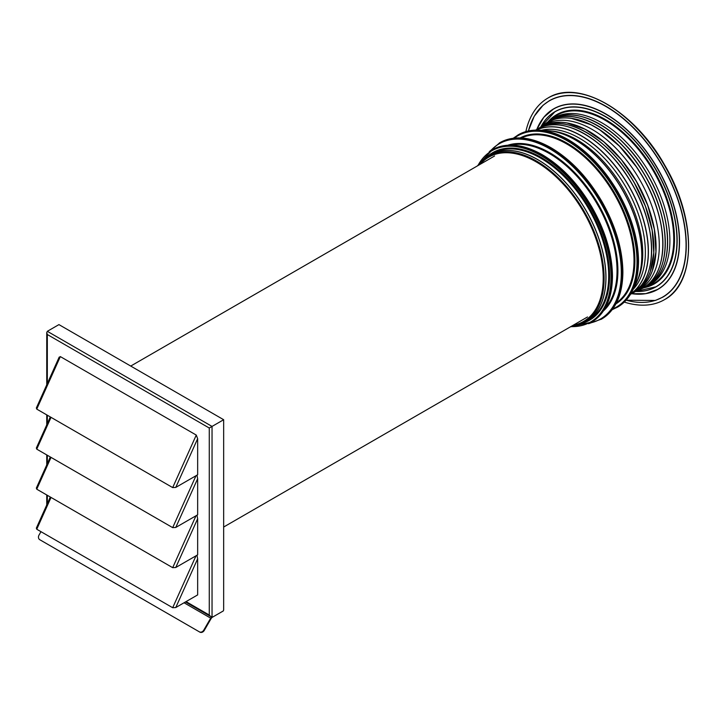 <?xml version="1.0" encoding="UTF-8"?>
<svg xmlns="http://www.w3.org/2000/svg" width="725" height="725" viewBox="0 0 725 725"><rect width="100%" height="100%" fill="white"/><g stroke="black" fill="none" stroke-linecap="round" stroke-linejoin="round"><path stroke-width="1.09" d="M624.307 302.089A116.444 67.226 -120 0 0 664.39 299.715A116.444 67.226 -120 0 0 664.39 165.264A116.444 67.226 -120 0 0 547.955 98.038L547.955 98.038A116.444 67.226 -120 0 0 525.861 131.569M662.777 297.168L662.777 297.168A113.417 65.486 -120 0 0 662.777 166.197A113.417 65.486 -120 0 0 549.36 100.712L549.36 100.712M631.647 293.697A104.228 60.175 -120 0 0 657.938 289.338L657.965 289.329A104.228 60.175 -120 0 0 657.965 168.979A104.228 60.175 -120 0 0 553.737 108.804L553.737 108.804M656.225 286.747L635.589 291.468A101.119 58.381 -120 0 0 656.179 286.765L656.225 286.747A101.119 58.381 -120 0 0 656.225 169.985A101.119 58.381 -120 0 0 555.105 111.605L555.105 111.605M646.192 286.665A96.298 55.598 -120 0 0 649.935 284.816A96.298 55.598 -120 0 0 649.935 173.61A96.298 55.598 -120 0 0 553.628 118.012A96.298 55.598 -120 0 0 550.166 120.323M642.984 288.169A95.845 55.336 -120 0 0 645.395 286.91A95.845 55.336 -120 0 0 645.395 176.229A95.845 55.336 -120 0 0 639.622 166.977L639.622 166.977A95.845 55.336 -120 0 0 621.434 144.547A95.845 55.336 -120 0 0 573.457 116.87A95.845 55.336 -120 0 0 549.541 120.903L549.55 120.894A95.845 55.336 -120 0 0 547.257 122.353M637.212 290.535L637.755 290.263A95.002 54.855 -120 0 0 639.622 289.275A95.002 54.855 -120 0 0 639.622 179.564A95.002 54.855 -120 0 0 544.611 124.718A95.002 54.855 -120 0 0 542.817 125.833L542.318 126.168M633.152 289.311A93.099 53.75 -120 0 0 626.074 187.385A93.099 53.75 -120 0 0 541.348 130.301M623.473 188.89A93.099 53.75 -120 0 0 551.915 131.007L549.595 130.772A94.576 54.611 -120 0 0 543.56 130.563L549.595 130.772A94.576 54.611 -120 0 1 622.295 189.569A94.576 54.611 -120 0 1 636.867 281.934L637.819 279.805A93.099 53.75 -120 0 0 623.473 188.89M612.208 309.675L617.763 307.01C631.348 298.655 638.272 283.403 638.535 261.236C638.245 238.806 631.403 215.751 617.981 192.062C604.179 168.599 587.631 151.135 568.346 139.671C549.024 128.814 532.349 127.183 518.321 134.778L517.84 135.058A99.434 57.411 -120 0 1 567.557 139.979A99.434 57.411 -120 0 1 617.274 192.469A99.434 57.411 -120 0 1 637.873 261.77A99.434 57.411 -120 0 1 617.274 307.291L617.763 307.01A99.434 57.411 -120 0 0 638.353 261.489A99.434 57.411 -120 0 0 617.763 192.188A99.434 57.411 -120 0 0 568.047 139.708A99.434 57.411 -120 0 0 518.321 134.778L513.237 138.257M588.528 323.722L601.614 319.063C615.525 310.517 622.612 294.903 622.884 272.21C622.594 249.246 615.579 225.638 601.841 201.378C587.703 177.353 570.765 159.473 551.018 147.737C531.235 136.626 514.161 134.959 499.806 142.725L499.289 143.024A101.808 58.779 -120 0 1 550.193 148.072A101.808 58.779 -120 0 1 601.097 201.804A101.808 58.779 -120 0 1 622.186 272.763A101.808 58.779 -120 0 1 601.097 319.362L601.614 319.063A101.808 58.779 -120 0 0 622.702 272.464A101.808 58.779 -120 0 0 601.614 201.505A101.808 58.779 -120 0 0 550.71 147.773A101.808 58.779 -120 0 0 499.806 142.725L489.239 151.743M570.267 326.921L591.709 322.054C605.293 313.698 612.217 298.446 612.48 276.279C612.19 253.85 605.348 230.786 591.926 207.105C578.124 183.642 561.576 166.179 542.291 154.715C522.97 143.858 506.295 142.227 492.266 149.821L491.867 150.057A99.434 57.411 -120 0 1 541.584 154.978A99.434 57.411 -120 0 1 591.301 207.468A99.434 57.411 -120 0 1 611.891 276.769A99.434 57.411 -120 0 1 591.301 322.29L591.709 322.054A99.434 57.411 -120 0 0 612.299 276.533A99.434 57.411 -120 0 0 591.709 207.232A99.434 57.411 -120 0 0 541.992 154.742A99.434 57.411 -120 0 0 492.266 149.821L477.331 165.953M573.14 325.262A94.848 54.765 -120 0 0 583.571 321.447A94.848 54.765 -120 0 0 591.926 314.523A94.848 54.765 -120 0 0 583.571 211.927A94.848 54.765 -120 0 0 498.9 153.401A94.848 54.765 -120 0 0 488.722 157.162A94.848 54.765 -120 0 0 480.204 164.294M660.221 264.417A95.455 55.109 -120 0 0 662.26 254.81L662.26 254.81A95.455 55.109 -120 0 0 643.193 177.507A95.455 55.109 -120 0 0 620.473 147.112A95.455 55.109 -120 0 0 619.431 146.042A95.455 55.109 -120 0 0 615.57 142.281A95.455 55.109 -120 0 0 605.148 133.527L605.148 133.527A95.455 55.109 -120 0 0 576.438 119.299M664.39 299.715L664.453 299.679A116.444 67.226 -120 0 0 664.453 165.227A116.444 67.226 -120 0 0 548.018 98.002C578.677 78.545 634.411 110.862 664.68 165.101C696.517 218.433 696.643 282.859 664.453 299.679A116.444 67.226 -120 0 0 664.453 299.679L664.39 299.715M660.883 268.132A95.782 55.299 -120 0 0 645.44 176.211C671.694 220.164 671.713 273.216 645.395 286.91L641.299 288.903A95.845 55.336 -120 0 0 645.386 286.91L645.395 286.91A95.845 55.336 -120 0 0 650.524 283.23L650.524 283.23A95.845 55.336 -120 0 0 645.386 176.238A95.845 55.336 -120 0 0 549.55 120.894A95.845 55.336 -120 0 0 545.771 123.449L549.55 120.894C574.562 104.953 620.5 131.497 645.44 176.211A95.782 55.299 -120 0 0 573.548 116.87M637.329 280.847A93.099 53.75 -120 0 0 637.819 279.805M657.965 289.329L657.938 289.338A104.228 60.175 -120 0 0 657.938 168.988A104.228 60.175 -120 0 0 553.71 108.823L553.71 108.823A104.228 60.175 -120 0 0 536.799 129.413M47.324 383.552L47.324 334.524L209.271 428.022L223.663 419.721L223.663 609.924L223.318 610.93L212.507 617.165A3.063 1.767 -60 0 0 210.975 618.787L204.26 630.424L203.761 630.143A3.679 3 120 0 1 201.704 631.955A3.679 3 120 0 1 199.33 631.828L199.819 632.109A3.679 3 -60 0 0 202.193 632.236A3.679 3 -60 0 0 204.26 630.424M209.271 428.022L209.271 615.036L210.658 616.495L185.464 601.949L210.658 616.495L212.044 616.631L212.044 426.427L47.324 331.316L58.943 324.61L223.663 419.721M47.324 334.524L46.744 332.594L47.324 331.316M46.744 504.972L46.744 494.967M46.744 464.924L46.744 454.928M46.744 424.877L46.744 414.881M46.744 384.839L46.744 332.594M36.44 527.972L36.748 529.241L51.022 497.441M195.995 555.83L172.686 607.722L175.767 607.55L197.653 558.803L197.653 594.908L175.767 607.55M196.964 555.268L197.653 558.803M36.44 487.934L36.748 489.194L51.022 457.393M195.995 515.783L172.686 567.675L175.767 567.503L197.653 518.756L197.653 554.861L175.767 567.503M196.964 515.221L197.653 518.756M36.44 447.887L36.748 449.147L51.022 417.346M195.995 475.736L172.686 527.637L175.767 527.456L197.653 478.718L197.653 514.822L175.767 527.456M196.964 475.174L197.653 478.718M36.44 407.849L36.748 409.108L60.329 356.591L196.267 435.072L197.653 438.67L197.653 474.775L175.767 487.418L197.653 438.67M59.088 357.425L60.329 356.591M196.267 435.072L172.686 487.59L175.767 487.418M199.33 631.828L39.803 539.726A3.679 3 120 0 1 38.497 537.732A3.679 3 120 0 1 39.041 535.041L40.981 531.679M212.044 616.631L212.226 616.531A3.063 1.767 120 0 0 210.694 618.153L203.761 630.143M172.686 487.59L36.748 409.108M172.686 527.637L36.748 449.147M172.686 567.675L36.748 489.194M172.686 607.722L36.748 529.241M583.987 322.77A96.778 55.87 -120 0 0 589.534 320.233A96.778 55.87 -120 0 0 589.534 208.483A96.778 55.87 -120 0 0 492.764 152.613A96.778 55.87 -120 0 0 487.789 156.147M603.49 310.862A96.371 55.644 -120 0 0 597.953 203.625A96.371 55.644 -120 0 0 507.853 145.208M615.933 303.875A95.827 55.327 -120 0 0 615.036 193.756A95.827 55.327 -120 0 0 520.133 137.931M570.82 326.603A98.827 57.057 -120 0 0 590.558 322.009A98.827 57.057 -120 0 0 611.03 276.769A98.827 57.057 -120 0 0 590.558 207.894A98.827 57.057 -120 0 0 541.149 155.73A98.827 57.057 -120 0 0 491.74 150.836A98.827 57.057 -120 0 0 477.884 165.635M589.987 323.006A101.192 58.426 -120 0 0 600.363 319.082A101.192 58.426 -120 0 0 621.316 272.763A101.192 58.426 -120 0 0 600.363 202.23A101.192 58.426 -120 0 0 549.768 148.824A101.192 58.426 -120 0 0 499.162 143.813A101.192 58.426 -120 0 0 490.58 150.836M612.824 308.85A98.827 57.057 -120 0 0 616.54 307.01A98.827 57.057 -120 0 0 637.003 261.77A98.827 57.057 -120 0 0 616.54 192.895A98.827 57.057 -120 0 0 567.122 140.732A98.827 57.057 -120 0 0 517.713 135.838A98.827 57.057 -120 0 0 514.261 138.131M688.46 251.285A115.864 66.89 -120 0 0 664.598 165.146A115.864 66.89 -120 0 0 601.931 101.418M626.146 300.186A113.299 65.413 -120 0 0 662.605 297.123A113.299 65.413 -120 0 0 662.605 166.297A113.299 65.413 -120 0 0 549.305 100.884A113.299 65.413 -120 0 0 528.425 130.926M631.702 293.661A104.11 60.102 -120 0 0 657.793 289.293A104.11 60.102 -120 0 0 657.793 169.079A104.11 60.102 -120 0 0 553.683 108.968A104.11 60.102 -120 0 0 536.853 129.376M656.179 286.765L656.179 286.765A101.119 58.381 -120 0 0 656.179 170.003A101.119 58.381 -120 0 0 555.069 111.623L555.069 111.623A101.119 58.381 -120 0 0 540.714 127.093L555.069 111.623M635.707 291.414A101.002 58.308 -120 0 0 656.034 286.71A101.002 58.308 -120 0 0 656.034 170.085A101.002 58.308 -120 0 0 555.042 111.777A101.002 58.308 -120 0 0 540.805 127.038M643.737 287.798A97.694 56.405 -120 0 0 654.276 283.91A97.694 56.405 -120 0 0 654.276 171.109A97.694 56.405 -120 0 0 556.582 114.704A97.694 56.405 -120 0 0 547.946 121.891M663.293 266.809A96.017 55.435 -120 0 0 647.724 174.888C674.042 218.95 674.069 272.129 647.679 285.858L647.679 285.858A96.081 55.472 -120 0 1 645.513 287L647.271 286.438A97.114 56.07 -120 0 0 653.633 283.62A97.114 56.07 -120 0 0 653.633 171.481A97.114 56.07 -120 0 0 556.519 115.411A97.114 56.07 -120 0 0 550.891 119.507L549.523 120.758M664.317 264.081A95.954 55.399 -120 0 0 647.778 174.852A95.954 55.399 -120 0 0 578.777 115.927M665.441 260.248A95.954 55.399 -120 0 0 647.769 174.861A95.954 55.399 -120 0 0 582.664 116.861M643.229 287.988L647.679 285.858A96.081 55.472 -120 0 0 647.679 174.915A96.081 55.472 -120 0 0 551.607 119.444C576.683 103.457 622.73 130.065 647.724 174.888A96.017 55.435 -120 0 0 575.904 115.438M643.891 287.725A96.081 55.472 -120 0 0 647.67 285.858A96.081 55.472 -120 0 0 647.67 174.915A96.081 55.472 -120 0 0 551.598 119.453L551.607 119.444A96.081 55.472 -120 0 0 549.532 120.749M661.889 265.477A95.718 55.263 -120 0 0 645.495 176.175A95.718 55.263 -120 0 0 576.357 117.332M663.022 261.707A95.718 55.263 -120 0 0 645.486 176.184A95.718 55.263 -120 0 0 580.19 118.229M661.381 259.804A95.446 55.109 -120 0 0 643.175 177.516A95.446 55.109 -120 0 0 619.422 146.051A95.446 55.109 -120 0 0 615.561 142.281A95.446 55.109 -120 0 0 581.015 120.604M659.27 267.289A95.519 55.145 -120 0 0 643.129 177.543A95.519 55.145 -120 0 0 636.632 167.194A95.519 55.145 -120 0 0 619.358 146.06A95.519 55.145 -120 0 0 619.358 146.051M640.846 289.121A95.591 55.191 -120 0 0 643.093 287.943A95.591 55.191 -120 0 0 643.093 177.562A95.591 55.191 -120 0 0 636.586 167.212A95.582 55.191 -120 0 0 619.286 146.06A95.582 55.191 -120 0 0 599.647 129.802A95.582 55.191 -120 0 0 599.638 129.793A95.582 55.191 -120 0 0 595.288 127.12A95.582 55.191 -120 0 0 590.975 124.791A95.582 55.191 -120 0 0 571.255 118.347A95.582 55.191 -120 0 0 553.891 119.571A95.582 55.191 -120 0 0 547.493 122.389L547.502 122.38A95.591 55.191 -120 0 0 545.363 123.73M636.84 290.761L638.489 290.127A95.582 55.191 -120 0 0 643.075 287.943L643.093 287.943A95.582 55.191 -120 0 0 643.075 177.571A95.582 55.191 -120 0 0 636.577 167.212A95.591 55.191 -120 0 0 619.295 146.051A95.591 55.191 -120 0 0 599.657 129.793A95.591 55.191 -120 0 0 590.984 124.782A95.582 55.191 -120 0 0 590.966 124.782A95.591 55.191 -120 0 0 590.975 124.782A95.591 55.191 -120 0 0 571.264 118.338A95.591 55.191 -120 0 0 553.9 119.562A95.591 55.191 -120 0 0 547.502 122.38A95.582 55.191 -120 0 0 543.306 125.271L547.502 122.38L553.918 119.552C559.238 117.876 565.029 117.468 571.309 118.329L591.038 124.773A95.519 55.145 -120 0 1 599.702 129.784L591.047 124.773M654.285 264.208A94.767 54.719 -120 0 0 636.459 181.395A94.767 54.719 -120 0 0 573.656 124.546M654.684 262.332A94.767 54.719 -120 0 0 636.45 181.395A94.767 54.719 -120 0 0 575.478 125.135M652.563 270.144A94.839 54.756 -120 0 0 636.414 181.422A94.839 54.756 -120 0 0 567.648 123.069M635.435 291.559A94.912 54.792 -120 0 0 636.369 291.042A94.912 54.792 -120 0 0 636.369 181.449A94.912 54.792 -120 0 0 541.457 126.648L541.457 126.648A94.912 54.792 -120 0 0 540.542 127.201M635.091 291.74A94.912 54.792 -120 0 0 636.36 291.042L636.369 291.042A94.912 54.792 -120 0 0 636.36 181.449A94.912 54.792 -120 0 0 541.457 126.657A94.912 54.792 -120 0 0 540.216 127.41M652.165 265.187A94.758 54.71 -120 0 0 634.275 182.655A94.758 54.71 -120 0 0 571.518 125.833M652.554 263.275A94.748 54.71 -120 0 0 634.266 182.655A94.748 54.71 -120 0 0 573.457 126.458M650.443 271.204A94.821 54.747 -120 0 0 634.221 182.682A94.821 54.747 -120 0 0 565.672 124.374M633.016 292.918A94.893 54.783 -120 0 0 634.185 292.284A94.893 54.783 -120 0 0 634.185 182.709A94.893 54.783 -120 0 0 539.291 127.917L539.291 127.917A94.893 54.783 -120 0 0 538.149 128.606M632.581 293.145A94.893 54.783 -120 0 0 634.176 292.284L634.185 292.284A94.893 54.783 -120 0 0 634.176 182.709A94.893 54.783 -120 0 0 539.282 127.926A94.893 54.783 -120 0 0 537.742 128.878M650.307 264.679A94.694 54.674 -120 0 0 632.064 183.933A94.694 54.674 -120 0 0 571.255 127.754M650.778 261.979A94.694 54.674 -120 0 0 632.055 183.933A94.694 54.674 -120 0 0 573.828 128.697M648.766 270.788A94.776 54.719 -120 0 0 632.019 183.96A94.776 54.719 -120 0 0 565.192 126.041M630.967 294.06A94.848 54.765 -120 0 0 631.973 293.507A94.848 54.765 -120 0 0 631.973 183.987A94.848 54.765 -120 0 0 537.125 129.222L537.125 129.222A94.848 54.765 -120 0 0 536.138 129.82M630.523 294.296A94.848 54.765 -120 0 0 631.964 293.507L631.973 293.507A94.848 54.765 -120 0 0 631.964 183.987A94.848 54.765 -120 0 0 537.116 129.222A94.848 54.765 -120 0 0 535.721 130.083M630.85 293.752A94.594 54.611 -120 0 0 628.82 185.808A94.594 54.611 -120 0 0 536.346 130.074M630.913 293.643A94.549 54.593 -120 0 0 628.684 185.881A94.549 54.593 -120 0 0 536.473 130.065M634.085 287.127A94.622 54.629 -120 0 0 622.186 189.633A94.622 54.629 -120 0 0 543.705 130.582M616.54 302.706A95.211 54.973 -120 0 0 614.293 194.191A95.211 54.973 -120 0 0 521.438 137.986M605.167 308.161A95.754 55.281 -120 0 0 597.201 204.06A95.754 55.281 -120 0 0 511.025 145.109M586.543 321.383A96.28 55.589 -120 0 0 587.06 321.066L589.806 319.344A96.162 55.517 -120 0 0 588.782 208.918A96.162 55.517 -120 0 0 493.671 152.821L490.798 154.334A96.28 55.589 -120 0 0 490.263 154.624M582.184 323.577A96.28 55.589 -120 0 0 586.027 321.692L587.06 321.066A96.28 55.589 -120 0 0 586.036 210.504A96.28 55.589 -120 0 0 490.798 154.334L489.747 154.923A96.28 55.589 -120 0 0 486.185 157.298M482.841 160.243A96.271 55.58 -120 0 1 489.692 154.96A96.271 55.58 -120 0 1 585.963 210.549A96.271 55.58 -120 0 1 585.963 321.71A96.271 55.58 -120 0 1 577.97 324.999L586.027 321.692A96.28 55.589 -120 0 0 586.027 210.513A96.28 55.589 -120 0 0 489.747 154.923L481.627 161.467A95.818 55.318 -120 0 0 478.219 165.436L481.627 161.467A95.818 55.318 -120 0 1 488.442 156.21A95.818 55.318 -120 0 1 584.259 211.528A95.818 55.318 -120 0 1 584.259 322.172A95.818 55.318 -120 0 1 576.303 325.443L571.155 326.413M571.717 326.087A95.455 55.118 -120 0 0 583.879 321.982A95.455 55.118 -120 0 0 583.879 211.754A95.455 55.118 -120 0 0 488.414 156.636A95.455 55.118 -120 0 0 478.781 165.11M638.489 290.127L643.093 287.943C669.338 274.286 669.32 221.379 643.138 177.534L636.632 167.185L619.349 146.042A95.519 55.145 -120 0 0 615.498 142.281A95.519 55.145 -120 0 0 599.729 129.802M591.011 124.763A95.519 55.145 -120 0 0 573.475 118.692M634.031 287.254A94.576 54.611 -120 0 0 636.867 281.934L634.022 287.272M638.353 260.991A98.827 57.057 -120 0 0 617.89 192.116M622.702 271.957A101.192 58.426 -120 0 0 601.741 201.432M612.299 276.026A98.827 57.057 -120 0 0 591.836 207.16M657.938 289.338L645.685 293.679L631.62 293.707M571.164 326.404A95.818 55.318 -120 0 0 576.303 325.443L577.97 324.999M547.529 122.235L551.607 119.444A96.081 55.472 -120 0 0 548.091 121.791M47.324 503.685L47.324 495.302M47.324 463.647L47.324 455.255M47.324 423.599L47.324 415.217M209.271 615.036L186.035 601.614M184.05 602.765L210.694 618.153M549.332 100.73L543.088 105.225L534.189 116.308L528.371 130.935M553.71 108.823L543.832 117.26L536.772 129.431M634.484 292.039L636.369 291.042L647.797 280.04L650.126 275.989L652.283 270.987L655.953 251.847L654.376 229.345L647.688 205.238L636.414 181.422L621.425 159.736L603.889 141.901L585.193 129.286L566.778 122.887L561.368 122.262L556.691 122.253L541.457 126.648L539.645 127.781M631.828 293.516L634.185 292.284L645.567 281.345L647.905 277.285L650.207 271.92L653.778 252.798L652.156 230.378L645.458 206.389L634.23 182.682C609.535 138.412 564.059 112.13 539.291 127.917L537.044 129.349M629.934 294.586L631.973 293.507C658.019 279.959 658.001 227.46 632.019 183.96C607.332 139.708 561.884 113.435 537.125 129.222L535.168 130.446M619.349 146.042L599.72 129.784M662.75 297.178L655.418 300.44L626.11 300.232M541.938 126.377L543.306 125.271M223.663 527.03L587.513 316.97M130.727 366.062L494.577 155.993M36.322 408.048L59.196 357.108M36.322 448.095L50.315 416.938M36.322 488.133L50.315 456.986M36.322 528.181L50.315 497.024"/></g></svg>
